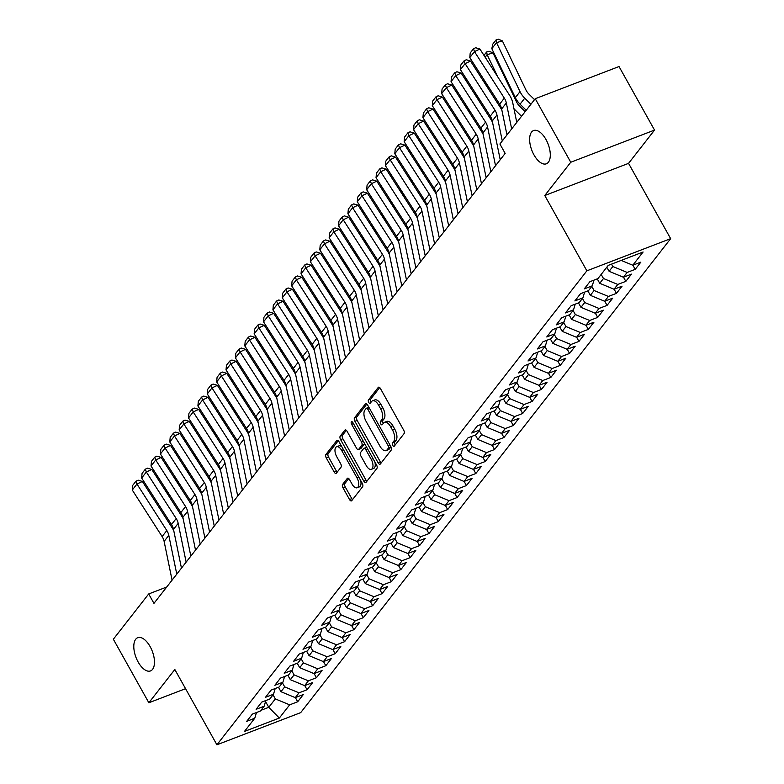 <?xml version="1.0" encoding="UTF-8"?>
<svg xmlns="http://www.w3.org/2000/svg" width="784" height="784" viewBox="0 0 784 784"><rect width="100%" height="100%" fill="white"/><g stroke="black" fill="none" stroke-linecap="round" stroke-linejoin="round"><path stroke-width="1.18" d="M392.725 445.361A1.911 0.931 -111 0 0 394.058 446.321A1.911 0.931 -111 0 0 394.274 446.155L404.054 433.63A2.734 1.333 -111 0 0 403.682 430.142L380.446 388.56A2.734 1.333 -111 0 0 378.545 387.188A2.734 1.333 -111 0 0 378.241 387.433L368.46 399.958A1.911 0.931 -111 0 0 368.715 402.398A1.911 0.931 -111 0 0 370.048 403.358A1.911 0.931 -111 0 0 370.264 403.192L371.528 401.575A8.732 4.273 -111 0 1 372.527 400.81A8.732 4.273 -111 0 1 378.603 405.191L380.544 408.65A8.732 4.273 -111 0 1 381.73 419.822L380.465 421.439A1.911 0.931 -111 0 0 380.72 423.879A1.911 0.931 -111 0 0 382.053 424.84A1.911 0.931 -111 0 0 382.269 424.673L383.533 423.056A8.732 4.273 -111 0 1 384.532 422.292A8.732 4.273 -111 0 1 390.608 426.672L392.549 430.132A8.732 4.273 -111 0 1 393.735 441.304L392.47 442.921A1.911 0.931 -111 0 0 392.725 445.361M384.532 422.292L386.806 421.42A8.732 4.273 -111 0 1 392.882 425.8L394.813 429.269A8.732 4.273 -111 0 1 395.998 440.432L394.734 442.049A1.911 0.931 -111 0 0 394.999 444.489A1.911 0.931 -111 0 0 395.263 444.9M379.701 387.59L370.724 399.085A1.911 0.931 -111 0 0 370.979 401.535A1.911 0.931 -111 0 0 371.253 401.937M372.527 400.81L374.791 399.938A8.732 4.273 -111 0 1 380.867 404.319L382.808 407.788A8.732 4.273 -111 0 1 383.993 418.95L382.729 420.567A1.911 0.931 -111 0 0 382.984 423.007A1.911 0.931 -111 0 0 383.258 423.419M150.136 646.614A17.797 8.712 -111 0 0 137.759 637.686A17.797 8.712 -111 0 0 138.131 661.99A17.797 8.712 -111 0 0 150.518 670.928A17.797 8.712 -111 0 0 150.136 646.614M545.968 139.493A17.797 8.712 -111 0 0 533.59 130.556A17.797 8.712 -111 0 0 533.963 154.869A17.797 8.712 -111 0 0 546.35 163.797A17.797 8.712 -111 0 0 545.968 139.493M342.637 484.375A2.734 1.333 -111 0 0 343.01 487.864L349.527 499.526A2.734 1.333 -111 0 0 351.428 500.898A2.734 1.333 -111 0 0 351.742 500.653L362.6 486.746A2.734 1.333 -111 0 0 362.228 483.258L338.992 441.676A2.734 1.333 -111 0 0 337.091 440.304A2.734 1.333 -111 0 0 336.777 440.549L325.919 454.455A2.734 1.333 -111 0 0 326.291 457.944L334.17 472.037A2.734 1.333 -111 0 0 336.062 473.409A2.734 1.333 -111 0 0 336.375 473.164L341.02 467.215A2.734 1.333 -111 0 0 340.658 463.726L336.748 456.739A7.301 3.577 -111 0 1 336.591 446.762A7.301 3.577 -111 0 1 341.667 450.428L356.965 477.799A7.301 3.577 -111 0 1 357.122 487.775A7.301 3.577 -111 0 1 352.045 484.11L349.497 479.543A2.734 1.333 -111 0 0 347.596 478.181A2.734 1.333 -111 0 0 347.283 478.416L342.637 484.375L344.901 483.503A2.734 1.333 -111 0 0 345.274 486.991L351.791 498.653A2.734 1.333 -111 0 0 352.535 499.633M153.958 603.366L505.161 153.409L499.898 144.001L535.247 98.715L570.752 162.249L544.782 195.52L586.873 270.823L216.913 744.8L174.832 669.497L148.862 702.768L113.347 639.234L148.695 593.949L153.958 603.366M378.143 462.854A2.734 1.333 -111 0 0 380.044 464.226A2.734 1.333 -111 0 0 380.358 463.991L391.216 450.075A2.734 1.333 -111 0 0 390.844 446.586L367.608 405.005A2.734 1.333 -111 0 0 365.716 403.642A2.734 1.333 -111 0 0 365.403 403.878L354.544 417.794A2.734 1.333 -111 0 0 354.907 421.282L378.143 462.854L380.416 461.982A2.734 1.333 -111 0 0 381.161 462.962M376.908 468.411L366.05 482.317A2.734 1.333 -111 0 1 365.736 482.562A2.734 1.333 -111 0 1 363.835 481.19L340.599 439.608A2.734 1.333 -111 0 1 340.227 436.12L344.882 430.171A2.734 1.333 -111 0 1 345.185 429.936A2.734 1.333 -111 0 1 347.087 431.298L356.514 448.164A2.734 1.333 -111 0 0 358.415 449.536A2.734 1.333 -111 0 0 358.719 449.291L361.806 445.341A2.734 1.333 -111 0 0 361.434 441.853L351.624 424.301A1.911 0.931 -111 0 1 351.585 421.694A1.911 0.931 -111 0 1 352.918 422.654L376.536 464.922A2.734 1.333 -111 0 1 376.908 468.411M586.873 270.823L670.653 238.659L300.693 712.636L216.913 744.8M632.884 265.188L635.207 269.343L640.832 262.14L632.786 265.227L643.105 252.007L608.227 265.394L597.918 278.614L589.882 281.701L584.256 288.904L592.292 285.817L588.539 290.619L580.503 293.706L574.878 300.919L582.914 297.832L579.17 302.634L571.124 305.721L565.499 312.924L573.545 309.837L569.792 314.649L561.756 317.736L556.13 324.939L564.166 321.852L560.413 326.654L552.377 329.741L546.752 336.953L554.788 333.866L551.044 338.668L542.998 341.755L537.373 348.958L545.419 345.871L541.666 350.683L533.63 353.77L528.004 360.973L536.04 357.886L532.287 362.688L524.251 365.775L518.626 372.988L526.662 369.901L522.908 374.703L514.872 377.79L509.247 384.993L517.283 381.906L513.54 386.718L505.504 389.805L499.878 397.008L507.914 393.921L504.161 398.723L496.125 401.81L490.5 409.023L498.536 405.936L494.782 410.738L486.746 413.825L481.121 421.028L489.157 417.941L485.414 422.752L477.378 425.839L471.752 433.042L479.788 429.955L476.035 434.757L467.999 437.844L462.374 445.057L470.41 441.97L466.656 446.772L458.62 449.859L452.995 457.062L461.031 453.975L457.288 458.787L449.242 461.874L443.617 469.077L451.662 465.99L447.909 470.792L439.873 473.879L434.248 481.092L442.284 478.005L438.53 482.807L430.494 485.894L424.869 493.097L432.905 490.01L429.162 494.822L421.116 497.909L415.491 505.112L423.536 502.025L419.783 506.827L411.747 509.914L406.122 517.126L414.158 514.039L410.404 518.841L402.368 521.928L396.743 529.131L404.779 526.044L401.036 530.856L392.99 533.943L387.365 541.146L395.41 538.059L391.657 542.861L383.621 545.948L377.996 553.161L386.032 550.074L382.278 554.876L374.242 557.963L368.617 565.166L376.653 562.079L372.91 566.891L364.864 569.978L359.239 577.181L367.284 574.094L363.531 578.896L355.495 581.983L349.87 589.196L357.906 586.109L354.152 590.911L346.116 593.998L340.491 601.201L348.527 598.114L344.784 602.925L336.738 606.012L331.113 613.215L339.158 610.128L335.405 614.93L327.369 618.017L321.744 625.23L329.78 622.143L326.026 626.945L317.99 630.032L312.365 637.235L320.401 634.148L316.658 638.96L308.612 642.047L302.987 649.25L311.032 646.163L307.279 650.965L299.243 654.052L293.618 661.265L301.654 658.178L297.9 662.98L289.864 666.067L284.239 673.27L292.275 670.193L288.532 674.995L280.486 678.082L274.861 685.285L282.906 682.198L279.153 687L271.117 690.087L265.492 697.299L273.528 694.212L269.774 699.014L261.738 702.101L256.113 709.304L264.149 706.227L260.406 711.029L252.36 714.116L246.735 721.319L254.771 718.232L256.456 712.538M635.207 269.343L627.161 272.43L623.417 277.232L609.099 271.303L606.816 267.217M623.505 277.203L625.828 281.358L631.453 274.145L623.417 277.232M625.828 281.358L617.792 284.445L614.039 289.247L599.721 283.308L597.241 278.869M614.127 289.208L616.449 293.363L622.075 286.16L614.039 289.247M616.449 293.363L608.413 296.45L604.66 301.262L590.342 295.323L587.863 290.884M604.748 301.223L607.071 305.378L612.696 298.175L604.66 301.262M607.071 305.378L599.035 308.465L595.291 313.267L580.973 307.338L578.484 302.898M595.379 313.237L597.702 317.393L603.327 310.18L595.291 313.267M597.702 317.393L589.666 320.48L585.913 325.282L571.595 319.343L569.115 314.903M586.001 325.242L588.323 329.398L593.949 322.195L585.913 325.282M588.323 329.398L580.287 332.485L576.534 337.296L562.216 331.358L559.737 326.918M576.622 337.257L578.945 341.412L584.57 334.209L576.534 337.296M578.945 341.412L570.909 344.499L567.165 349.301L552.838 343.372L550.358 338.933M567.253 349.272L569.576 353.427L575.201 346.214L567.165 349.301M569.576 353.427L561.54 356.514L557.787 361.316L543.469 355.377L540.989 350.938M557.875 361.277L560.197 365.432L565.823 358.229L557.787 361.316M560.197 365.432L552.161 368.519L548.408 373.331L534.09 367.392L531.611 362.953M548.496 373.292L550.819 377.447L556.444 370.244L548.408 373.331M550.819 377.447L542.783 380.534L539.029 385.336L524.712 379.407L522.232 374.968M539.127 385.307L541.45 389.462L547.075 382.249L539.029 385.336M541.45 389.462L533.404 392.549L529.661 397.351L515.343 391.412L512.863 386.973M529.749 397.312L532.071 401.467L537.697 394.264L529.661 397.351M532.071 401.467L524.035 404.554L520.282 409.366L505.964 403.427L503.485 398.987M520.37 409.326L522.693 413.482L528.318 406.279L520.282 409.366M522.693 413.482L514.657 416.569L510.903 421.371L496.586 415.442L494.106 411.002M511.001 421.341L513.324 425.496L518.949 418.284L510.903 421.371M513.324 425.496L505.278 428.583L501.535 433.385L487.217 427.447L484.737 423.007M501.623 433.346L503.945 437.501L509.571 430.298L501.535 433.385M503.945 437.501L495.909 440.588L492.156 445.4L477.838 439.461L475.359 435.022M492.244 445.361L494.567 449.516L500.192 442.313L492.156 445.4M494.567 449.516L486.531 452.603L482.777 457.405L468.46 451.476L465.98 447.037M482.875 457.376L485.198 461.531L490.823 454.318L482.777 457.405M485.198 461.531L477.152 464.618L473.409 469.42L459.091 463.481L456.611 459.042M473.497 469.381L475.819 473.536L481.445 466.333L473.409 469.42M475.819 473.536L467.783 476.623L464.03 481.435L449.712 475.496L447.233 471.057M464.118 481.396L466.441 485.551L472.066 478.348L464.03 481.435M466.441 485.551L458.405 488.638L454.651 493.44L440.334 487.511L437.854 483.071M454.749 493.41L457.072 497.566L462.697 490.353L454.651 493.44M457.072 497.566L449.026 500.653L445.283 505.455L430.965 499.516L428.485 495.076M445.371 505.415L447.693 509.571L453.319 502.368L445.283 505.455M447.693 509.571L439.657 512.658L435.904 517.469L421.586 511.531L419.107 507.091M435.992 517.43L438.315 521.585L443.94 514.382L435.904 517.469M438.315 521.585L430.279 524.672L426.525 529.474L412.208 523.545L409.728 519.106M426.623 529.445L428.946 533.6L434.571 526.387L426.525 529.474M428.946 533.6L420.9 536.687L417.157 541.489L402.839 535.55L400.35 531.111M417.245 541.45L419.567 545.605L425.193 538.402L417.157 541.489M419.567 545.605L411.531 548.692L407.778 553.504L393.46 547.565L390.981 543.126M407.866 553.465L410.189 557.62L415.814 550.417L407.778 553.504M410.189 557.62L402.153 560.707L398.399 565.509L384.082 559.58L381.602 555.141M398.497 565.48L400.82 569.635L406.445 562.422L398.399 565.509M400.82 569.635L392.774 572.722L389.031 577.524L374.713 571.585L372.224 567.146M389.119 577.485L391.441 581.64L397.067 574.437L389.031 577.524M391.441 581.64L383.405 584.727L379.652 589.539L365.334 583.6L362.855 579.16M379.74 589.499L382.063 593.655L387.688 586.452L379.652 589.539M382.063 593.655L374.027 596.742L370.273 601.544L355.956 595.615L353.476 591.175M370.371 601.514L372.694 605.669L378.319 598.457L370.273 601.544M372.694 605.669L364.648 608.756L360.905 613.558L346.587 607.62L344.098 603.18M360.993 613.519L363.315 617.674L368.941 610.471L360.905 613.558M363.315 617.674L355.279 620.761L351.526 625.573L337.208 619.634L334.729 615.195M351.614 625.534L353.937 629.689L359.562 622.486L351.526 625.573M353.937 629.689L345.901 632.776L342.147 637.578L327.83 631.649L325.35 627.21M342.245 637.549L344.558 641.704L350.193 634.491L342.147 637.578M344.558 641.704L336.522 644.791L332.779 649.593L318.461 643.654L315.972 639.215M332.867 649.554L335.189 653.709L340.815 646.506L332.779 649.593M335.189 653.709L327.153 656.796L323.4 661.608L309.082 655.669L306.603 651.23M323.488 661.569L325.811 665.724L331.436 658.521L323.4 661.608M325.811 665.724L317.775 668.811L314.021 673.613L299.704 667.684L297.224 663.244M314.11 673.583L316.432 677.739L322.057 670.526L314.021 673.613M316.432 677.739L308.396 680.826L304.653 685.628L290.325 679.689L287.846 675.249M304.741 685.588L307.063 689.744L312.689 682.541L304.653 685.628M307.063 689.744L299.027 692.831L295.274 697.642L280.956 691.704L278.477 687.264M295.362 697.603L297.685 701.758L303.31 694.555L295.274 697.642M297.685 701.758L289.649 704.845L279.329 718.056L244.461 731.443L254.771 718.232M264.149 706.227L265.825 700.533M265.531 701.533L268.765 707.315L275.331 698.907L273.048 694.83M289.649 704.845L275.331 698.907M279.329 718.056L268.765 707.315L260.954 710.314M273.528 694.212L275.204 688.519M280.956 691.704L284.7 686.902L282.426 682.815M299.027 692.831L284.7 686.902M282.906 682.198L284.582 676.504M290.325 679.689L294.078 674.887L291.795 670.8M308.396 680.826L294.078 674.887M292.275 670.193L293.951 664.499M299.704 667.684L303.457 662.872L301.174 658.795M317.775 668.811L303.457 662.872M301.654 658.178L303.33 652.484M309.082 655.669L312.836 650.867L310.552 646.78M327.153 656.796L312.836 650.867M311.032 646.163L312.708 640.469M318.461 643.654L322.204 638.852L319.921 634.766M336.522 644.791L322.204 638.852M320.401 634.148L322.077 628.464M327.83 631.649L331.583 626.837L329.3 622.761M345.901 632.776L331.583 626.837M329.78 622.143L331.456 616.449M337.208 619.634L340.962 614.832L338.678 610.746M355.279 620.761L340.962 614.832M339.158 610.128L340.834 604.435M346.587 607.62L350.33 602.818L348.047 598.731M364.648 608.756L350.33 602.818M348.527 598.114L350.203 592.43M355.956 595.615L359.709 590.803L357.426 586.726M374.027 596.742L359.709 590.803M357.906 586.109L359.582 580.415M365.334 583.6L369.088 578.798L366.804 574.711M383.405 584.727L369.088 578.798M367.284 574.094L368.96 568.4M374.713 571.585L378.456 566.783L376.173 562.696M392.774 572.722L378.456 566.783M376.653 562.079L378.329 556.395M384.082 559.58L387.835 554.768L385.552 550.691M402.153 560.707L387.835 554.768M386.032 550.074L387.708 544.38M393.46 547.565L397.214 542.763L394.93 538.677M411.531 548.692L397.214 542.763M395.41 538.059L397.086 532.365M402.839 535.55L406.582 530.748L404.299 526.662M420.9 536.687L406.582 530.748M404.779 526.044L406.455 520.36M412.208 523.545L415.961 518.734L413.678 514.657M430.279 524.672L415.961 518.734M414.158 514.039L415.834 508.346M421.586 511.531L425.34 506.729L423.056 502.642M439.657 512.658L425.34 506.729M423.536 502.025L425.212 496.331M430.965 499.516L434.708 494.714L432.425 490.627M449.026 500.653L434.708 494.714M432.905 490.01L434.581 484.326M440.334 487.511L444.087 482.699L441.804 478.622M458.405 488.638L444.087 482.699M442.284 478.005L443.96 472.311M449.712 475.496L453.466 470.694L451.182 466.607M467.783 476.623L453.466 470.694M451.662 465.99L453.338 460.296M459.091 463.481L462.834 458.679L460.551 454.593M477.152 464.618L462.834 458.679M461.031 453.975L462.707 448.291M468.46 451.476L472.213 446.664L469.93 442.588M486.531 452.603L472.213 446.664M470.41 441.97L472.086 436.276M477.838 439.461L481.592 434.659L479.308 430.573M495.909 440.588L481.592 434.659M479.788 429.955L481.464 424.262M487.217 427.447L490.96 422.645L488.677 418.558M505.278 428.583L490.96 422.645M489.157 417.941L490.833 412.257M496.586 415.442L500.339 410.63L498.056 406.553M514.657 416.569L500.339 410.63M498.536 405.936L500.212 400.242M505.964 403.427L509.718 398.625L507.434 394.538M524.035 404.554L509.718 398.625M507.914 393.921L509.59 388.227M515.343 391.412L519.086 386.61L516.813 382.523M533.404 392.549L519.086 386.61M517.283 381.906L518.969 376.222M524.712 379.407L528.465 374.595L526.182 370.518M542.783 380.534L528.465 374.595M526.662 369.901L528.338 364.207M534.09 367.392L537.844 362.59L535.56 358.504M552.161 368.519L537.844 362.59M536.04 357.886L537.716 352.192M543.469 355.377L547.212 350.575L544.939 346.489M561.54 356.514L547.212 350.575M545.419 345.871L547.095 340.187M552.838 343.372L556.591 338.561L554.308 334.484M570.909 344.499L556.591 338.561M554.788 333.866L556.464 328.173M562.216 331.358L565.97 326.556L563.686 322.469M580.287 332.485L565.97 326.556M564.166 321.852L565.842 316.158M571.595 319.343L575.338 314.541L573.065 310.454M589.666 320.48L575.338 314.541M573.545 309.837L575.221 304.153M580.973 307.338L584.717 302.526L582.434 298.449M599.035 308.465L584.717 302.526M582.914 297.832L584.59 292.138M590.342 295.323L594.096 290.521L591.812 286.434M608.413 296.45L594.096 290.521M592.292 285.817L593.968 280.123M599.721 283.308L603.474 278.506L601.191 274.42M617.792 284.445L603.474 278.506M609.099 271.303L612.843 266.491L611.53 264.13M627.161 272.43L612.843 266.491M166.698 587.04L148.695 593.949M148.862 702.768L185.553 688.685M544.782 195.52L628.562 163.356L654.532 130.085L570.752 162.249M654.532 130.085L619.027 66.542L535.247 98.715M628.562 163.356L670.653 238.659M632.786 265.227L621.202 260.415M366.863 404.034L356.808 416.921A2.734 1.333 -111 0 0 357.171 420.41L380.416 461.982M388.394 448.134A1.911 0.931 -111 0 0 388.139 445.694L367.745 409.199A1.911 0.931 -111 0 0 366.412 408.239A1.911 0.931 -111 0 0 366.197 408.405L364.864 410.12A8.732 4.273 -111 0 0 366.05 421.282L379.985 446.233A8.732 4.273 -111 0 0 386.061 450.614A8.732 4.273 -111 0 0 387.061 449.849L388.394 448.134L390.667 447.272A1.911 0.931 -111 0 0 390.863 446.615M386.061 450.614L388.325 449.742A8.732 4.273 -111 0 0 389.325 448.977L387.061 449.849M390.667 447.272L389.325 448.977M346.342 430.328L342.49 435.257A2.734 1.333 -111 0 0 342.863 438.746L366.099 480.318A2.734 1.333 -111 0 0 366.843 481.298M360.287 448.693A2.734 1.333 -111 0 0 360.679 448.664A2.734 1.333 -111 0 0 360.993 448.428L364.07 444.479A2.734 1.333 -111 0 0 364.354 443.127M366.295 465.657A7.301 3.577 -111 0 0 371.371 469.322A7.301 3.577 -111 0 0 371.214 459.355L365.824 449.712A2.734 1.333 -111 0 0 363.923 448.34A2.734 1.333 -111 0 0 363.609 448.575L360.532 452.525A2.734 1.333 -111 0 0 360.905 456.014L366.295 465.657M371.371 469.322L373.635 468.45A7.301 3.577 -111 0 0 374.85 461.903M366.804 447.507A2.734 1.333 -111 0 0 366.187 447.468A2.734 1.333 -111 0 0 365.873 447.703M348.753 478.573L344.901 483.503M357.122 487.775L359.386 486.903A7.301 3.577 -111 0 0 360.611 480.357M341.932 446.939A7.301 3.577 -111 0 0 338.855 445.9L336.591 446.762M338.247 440.696L328.182 453.593A2.734 1.333 -111 0 0 328.555 457.082L336.434 471.164A2.734 1.333 -111 0 0 337.179 472.144M534.521 99.637L529.043 94.237A13.906 11.633 -142 0 1 525.897 89.856L502.377 40.895L496.507 42.659L520.017 91.62A20.864 17.454 38 0 0 524.741 98.186L530.905 104.272M491.823 48.667L492.783 44.11L496.066 39.906L496.507 42.659L491.823 48.667L515.333 97.628A20.864 17.454 38 0 0 520.057 104.194L526.221 110.27M496.066 39.906L498.408 39.2L502.377 40.895M506.974 134.936L501.633 108.966A13.906 11.633 38 0 0 499.643 104.145L469.792 57.614L474.477 51.607L473.497 48.765L475.663 47.736L479.906 49.039L509.747 95.56A20.864 17.454 -142 0 1 512.746 102.792L516.764 122.392M479.906 49.039L474.477 51.607L504.328 98.137A13.906 11.633 38 0 1 506.327 102.959L511.658 128.929M469.792 57.614L470.214 52.969L473.497 48.765M525.143 111.651L519.665 106.242A13.906 11.633 -142 0 1 516.519 101.871L493.009 52.91L487.129 54.674L497.889 77.077M513.951 108.682A20.864 17.454 38 0 0 515.372 110.201L521.536 116.277M483.973 55.39L486.688 51.92L489.04 51.215L493.009 52.91M486.688 51.92L487.129 54.674L485.149 57.212M484.14 79.988L488.52 89.092M474.604 67.404L475.408 66.366M476.574 68.198L475.77 69.227M500.221 159.73L492.264 120.971A13.906 11.633 38 0 0 490.265 116.15L460.414 69.629L465.108 63.622L464.118 60.78L466.284 59.751L470.527 61.054L500.378 107.575A20.864 17.454 -142 0 1 501.936 110.446M470.527 61.054L465.108 63.622L494.949 110.142A13.906 11.633 38 0 1 496.948 114.974L502.279 140.944M504.906 153.733L504.661 152.517M460.414 69.629L460.835 64.984L464.118 60.78M490.843 171.745L482.885 132.986A13.906 11.633 38 0 0 480.886 128.164L451.045 81.644L455.729 75.636L454.749 72.794L456.915 71.756L461.149 73.059L491 119.589A20.864 17.454 -142 0 1 492.568 122.461M461.149 73.059L455.729 75.636L485.58 122.157A13.906 11.633 38 0 1 487.57 126.979L495.537 165.738M451.045 81.644L451.466 76.989L454.749 72.794M474.771 91.993L479.142 101.107M465.226 79.409L466.029 78.38M467.205 80.203L466.402 81.242M465.392 104.007L469.763 113.112M455.847 91.424L456.66 90.395M457.827 92.218L457.023 93.247M481.474 183.76L473.507 145.001A13.906 11.633 38 0 0 471.517 140.179L441.666 93.649L446.351 87.651L445.371 84.799L447.537 83.77L451.78 85.074L481.621 131.594A20.864 17.454 -142 0 1 483.189 134.476M451.78 85.074L446.351 87.651L476.202 134.172A13.906 11.633 38 0 1 478.201 138.993L486.158 177.752M441.666 93.649L442.088 89.004L445.371 84.799M472.095 195.775L464.138 157.006A13.906 11.633 38 0 0 462.139 152.184L432.288 105.664L436.982 99.656L435.992 96.814L438.158 95.785L442.401 97.089L472.252 143.609A20.864 17.454 -142 0 1 473.81 146.481M442.401 97.089L436.982 99.656L466.823 146.177A13.906 11.633 38 0 1 468.822 151.008L476.78 189.767M432.288 105.664L432.709 101.018L435.992 96.814M456.014 116.022L460.394 125.126M446.478 103.439L447.282 102.4M448.448 104.233L447.644 105.262M462.717 207.78L454.759 169.021A13.906 11.633 38 0 0 452.76 164.199L422.919 117.678L427.603 111.671L426.614 108.829L428.789 107.79L433.023 109.094L462.874 155.624A20.864 17.454 -142 0 1 464.442 158.495M433.023 109.094L427.603 111.671L457.454 158.192A13.906 11.633 38 0 1 459.444 163.013L467.411 201.772M422.919 117.678L423.34 113.023L426.614 108.829M446.645 128.027L451.016 137.141M437.1 115.444L437.903 114.415M439.079 116.238L438.276 117.277M453.348 219.794L445.381 181.035A13.906 11.633 38 0 0 443.391 176.214L413.54 129.683L418.225 123.686L417.245 120.834L419.411 119.805L423.654 121.108L453.495 167.629A20.864 17.454 -142 0 1 455.063 170.51M423.654 121.108L418.225 123.686L448.076 170.206A13.906 11.633 38 0 1 450.075 175.028L458.032 213.787M413.54 129.683L413.962 125.038L417.245 120.834M437.266 140.042L441.637 149.146M427.721 127.459L428.534 126.43M429.701 128.253L428.897 129.282M443.969 231.809L436.012 193.04A13.906 11.633 38 0 0 434.013 188.219L404.162 141.698L408.856 135.691L407.866 132.849L410.032 131.82L414.275 133.123L444.126 179.644A20.864 17.454 -142 0 1 445.684 182.515M414.275 133.123L408.856 135.691L438.697 182.211A13.906 11.633 38 0 1 440.696 187.043L448.654 225.802M404.162 141.698L404.583 137.053L407.866 132.849M427.888 152.057L432.268 161.161M418.352 139.474L419.156 138.435M420.322 140.267L419.518 141.296M434.591 243.814L426.633 205.055A13.906 11.633 38 0 0 424.634 200.234L394.793 153.713L399.477 147.706L398.488 144.864L400.663 143.835L404.897 145.128L434.748 191.659A20.864 17.454 -142 0 1 436.316 194.53M404.897 145.128L399.477 147.706L429.328 194.226A13.906 11.633 38 0 1 431.318 199.048L439.285 237.807M394.793 153.713L395.214 149.068L398.488 144.864M418.519 164.062L422.89 173.176M408.974 151.479L409.777 150.45M410.953 152.272L410.14 153.311M425.222 255.829L417.255 217.07A13.906 11.633 38 0 0 415.265 212.248L385.414 165.718L390.099 159.72L389.119 156.869L391.285 155.84L395.518 157.143L425.369 203.664A20.864 17.454 -142 0 1 426.937 206.545M395.518 157.143L390.099 159.72L419.95 206.241A13.906 11.633 38 0 1 421.939 211.063L429.906 249.822M385.414 165.718L385.836 161.073L389.119 156.869M409.14 176.077L413.511 185.181M399.595 163.493L400.408 162.464M401.575 164.287L400.771 165.316M415.843 267.844L407.876 229.075A13.906 11.633 38 0 0 405.887 224.253L376.036 177.733L380.73 171.725L379.74 168.883L381.906 167.854L386.149 169.158L416 215.678A20.864 17.454 -142 0 1 417.558 218.55M386.149 169.158L380.73 171.725L410.571 218.246A13.906 11.633 38 0 1 412.57 223.077L420.528 261.836M376.036 177.733L376.457 173.088L379.74 168.883M399.762 188.091L404.142 197.196M390.226 175.508L391.03 174.469M392.196 176.302L391.392 177.331M406.465 279.849L398.507 241.09A13.906 11.633 38 0 0 396.508 236.268L366.667 189.748L371.351 183.74L370.362 180.898L372.537 179.869L376.771 181.163L406.622 227.693A20.864 17.454 -142 0 1 408.19 230.565M376.771 181.163L371.351 183.74L401.202 230.261A13.906 11.633 38 0 1 403.192 235.082L411.159 273.841M366.667 189.748L367.088 185.102L370.362 180.898M390.393 200.096L394.764 209.21M380.848 187.513L381.651 186.484M382.827 188.307L382.014 189.346M397.096 291.864L389.129 253.105A13.906 11.633 38 0 0 387.139 248.283L357.288 201.753L361.973 195.755L360.993 192.903L363.159 191.874L367.392 193.178L397.243 239.698A20.864 17.454 -142 0 1 398.811 242.579M367.392 193.178L361.973 195.755L391.824 242.276A13.906 11.633 38 0 1 393.813 247.097L401.78 285.856M357.288 201.753L357.71 197.107L360.993 192.903M381.014 212.111L385.385 221.215M371.469 199.528L372.273 198.499M373.449 200.322L372.645 201.351M387.717 303.878L379.75 265.11A13.906 11.633 38 0 0 377.761 260.288L347.91 213.767L352.604 207.76L351.614 204.918L353.78 203.889L358.023 205.192L387.864 251.713A20.864 17.454 -142 0 1 389.432 254.584M358.023 205.192L352.604 207.76L382.445 254.281A13.906 11.633 38 0 1 384.444 259.112L392.402 297.871M347.91 213.767L348.331 209.122L351.614 204.918M371.636 224.126L376.016 233.23M362.1 211.543L362.904 210.504M364.07 212.337L363.266 213.366M378.339 315.883L370.381 277.124A13.906 11.633 38 0 0 368.382 272.303L338.541 225.782L343.225 219.775L342.236 216.933L344.411 215.904L348.645 217.197L378.496 263.728A20.864 17.454 -142 0 1 380.064 266.599M348.645 217.197L343.225 219.775L373.076 266.295A13.906 11.633 38 0 1 375.066 271.117L383.033 309.876M338.541 225.782L338.962 221.137L342.236 216.933M362.267 236.131L366.638 245.245M352.722 223.548L353.525 222.519M354.701 224.342L353.888 225.38M368.97 327.898L361.003 289.139A13.906 11.633 38 0 0 359.013 284.318L329.162 237.787L333.847 231.79L332.867 228.938L335.033 227.909L339.266 229.212L369.117 275.733A20.864 17.454 -142 0 1 370.685 278.614M339.266 229.212L333.847 231.79L363.698 278.31A13.906 11.633 38 0 1 365.687 283.132L373.654 321.891M329.162 237.787L329.584 233.142L332.867 228.938M352.888 248.146L357.259 257.25M343.343 235.563L344.147 234.534M345.323 236.356L344.519 237.385M359.591 339.913L351.624 301.144A13.906 11.633 38 0 0 349.635 296.323L319.784 249.802L324.478 243.795L323.488 240.953L325.654 239.924L329.897 241.227L359.738 287.748A20.864 17.454 -142 0 1 361.306 290.619M329.897 241.227L324.478 243.795L354.319 290.315A13.906 11.633 38 0 1 356.318 295.147L364.276 333.906M319.784 249.802L320.205 245.157L323.488 240.953M343.51 260.161L347.89 269.265M333.974 247.577L334.778 246.539M335.944 248.371L335.14 249.4M350.213 351.918L342.255 313.159A13.906 11.633 38 0 0 340.256 308.337L310.415 261.817L315.099 255.809L314.11 252.967L316.285 251.938L320.519 253.232L350.37 299.762A20.864 17.454 -142 0 1 351.938 302.634M320.519 253.232L315.099 255.809L344.95 302.33A13.906 11.633 38 0 1 346.94 307.152L354.907 345.911M310.415 261.817L310.836 257.172L314.11 252.967M334.141 272.166L338.512 281.28M324.596 259.582L325.399 258.553M326.575 260.376L325.762 261.415M340.844 363.933L332.877 325.174A13.906 11.633 38 0 0 330.887 320.352L301.036 273.822L305.721 267.824L304.741 264.972L306.907 263.943L311.14 265.247L340.991 311.767A20.864 17.454 -142 0 1 342.559 314.649M311.14 265.247L305.721 267.824L335.572 314.345A13.906 11.633 38 0 1 337.561 319.166L345.528 357.925M301.036 273.822L301.458 269.177L304.741 264.972M324.762 284.18L329.133 293.285M315.217 271.597L316.021 270.568M317.197 272.391L316.393 273.42M331.465 375.948L323.498 337.179A13.906 11.633 38 0 0 321.509 332.357L291.658 285.837L296.342 279.829L295.362 276.987L297.528 275.958L301.771 277.262L331.612 323.782A20.864 17.454 -142 0 1 333.18 326.654M301.771 277.262L296.342 279.829L326.193 326.36A13.906 11.633 38 0 1 328.192 331.181L336.15 369.94M291.658 285.837L292.079 281.191L295.362 276.987M315.384 296.195L319.764 305.299M305.838 283.612L306.652 282.573M307.818 284.406L307.014 285.435M322.087 387.953L314.129 349.194A13.906 11.633 38 0 0 312.13 344.372L282.279 297.851L286.973 291.844L285.984 289.002L288.159 287.973L292.393 289.267L322.244 335.797A20.864 17.454 -142 0 1 323.812 338.668M292.393 289.267L286.973 291.844L316.824 338.365A13.906 11.633 38 0 1 318.814 343.186L326.781 381.945M282.279 297.851L282.701 293.206L285.984 289.002M306.015 308.2L310.386 317.314M296.47 295.617L297.273 294.588M298.449 296.411L297.636 297.45M312.718 399.967L304.751 361.208A13.906 11.633 38 0 0 302.761 356.387L272.91 309.856L277.595 303.859L276.615 301.007L278.781 299.978L283.014 301.281L312.865 347.802A20.864 17.454 -142 0 1 314.433 350.683M283.014 301.281L277.595 303.859L307.446 350.379A13.906 11.633 38 0 1 309.435 355.201L317.402 393.96M272.91 309.856L273.332 305.211L276.615 301.007M296.636 320.215L301.007 329.319M287.091 307.632L287.895 306.603M289.071 308.426L288.267 309.455M303.339 411.982L295.372 373.213A13.906 11.633 38 0 0 293.383 368.392L263.532 321.871L268.216 315.864L267.236 313.022L269.402 311.993L273.645 313.296L303.486 359.817A20.864 17.454 -142 0 1 305.054 362.688M273.645 313.296L268.216 315.864L298.067 362.394A13.906 11.633 38 0 1 300.066 367.216L308.024 405.975M263.532 321.871L263.953 317.226L267.236 313.022M287.258 332.23L291.628 341.334M277.712 319.647L278.526 318.608M279.692 320.44L278.888 321.469M277.879 344.235L282.26 353.349M268.344 331.652L269.147 330.623M270.323 332.445L269.51 333.484M268.51 356.25L272.881 365.354M258.965 343.666L259.769 342.637M260.945 344.46L260.141 345.489M259.132 368.264L263.502 377.369M249.586 355.681L250.4 354.642M251.566 356.475L250.762 357.504M249.753 380.279L254.134 389.383M240.218 367.686L241.021 366.657M242.197 368.48L241.384 369.519M240.384 392.284L244.755 401.388M230.839 379.701L231.643 378.672M232.819 380.495L232.015 381.524M231.006 404.299L235.376 413.403M221.46 391.716L222.274 390.677M223.44 392.51L222.636 393.539M293.961 423.987L286.003 385.228A13.906 11.633 38 0 0 284.004 380.407L254.153 333.886L258.847 327.879L257.858 325.037L260.033 324.008L264.267 325.301L294.118 371.832A20.864 17.454 -142 0 1 295.676 374.703M264.267 325.301L258.847 327.879L288.698 374.399A13.906 11.633 38 0 1 290.688 379.221L298.655 417.98M254.153 333.886L254.575 329.241L257.858 325.037M284.592 436.002L276.625 397.243A13.906 11.633 38 0 0 274.625 392.421L244.784 345.891L249.469 339.893L248.489 337.042L250.655 336.013L254.888 337.316L284.739 383.837A20.864 17.454 -142 0 1 286.307 386.718M254.888 337.316L249.469 339.893L279.32 386.414A13.906 11.633 38 0 1 281.309 391.236L289.276 429.995M244.784 345.891L245.206 341.246L248.489 337.042M275.213 448.017L267.246 409.248A13.906 11.633 38 0 0 265.257 404.426L235.406 357.906L240.09 351.898L239.11 349.056L241.276 348.027L245.519 349.331L275.36 395.851A20.864 17.454 -142 0 1 276.928 398.723M245.519 349.331L240.09 351.898L269.941 398.429A13.906 11.633 38 0 1 271.94 403.25L279.898 442.009M235.406 357.906L235.827 353.261L239.11 349.056M265.835 460.022L257.877 421.263A13.906 11.633 38 0 0 255.878 416.441L226.027 369.921L230.721 363.913L229.732 361.071L231.907 360.042L236.141 361.336L265.992 407.866A20.864 17.454 -142 0 1 267.55 410.738M236.141 361.336L230.721 363.913L260.562 410.434A13.906 11.633 38 0 1 262.562 415.255L270.529 454.014M226.027 369.921L226.449 365.275L229.732 361.071M256.456 472.037L248.499 433.278A13.906 11.633 38 0 0 246.499 428.456L216.658 381.926L221.343 375.928L220.363 373.076L222.529 372.047L226.762 373.351L256.613 419.871A20.864 17.454 -142 0 1 258.181 422.752M226.762 373.351L221.343 375.928L251.194 422.449A13.906 11.633 38 0 1 253.183 427.27L261.15 466.029M216.658 381.926L217.08 377.28L220.363 373.076M247.087 484.051L239.12 445.283A13.906 11.633 38 0 0 237.131 440.461L207.28 393.94L211.964 387.933L210.984 385.091L213.15 384.062L217.393 385.365L247.234 431.886A20.864 17.454 -142 0 1 248.802 434.757M217.393 385.365L211.964 387.933L241.815 434.463A13.906 11.633 38 0 1 243.814 439.285L251.772 478.044M207.28 393.94L207.701 389.295L210.984 385.091M237.709 496.056L229.751 457.297A13.906 11.633 38 0 0 227.752 452.476L197.901 405.955L202.595 399.948L201.606 397.106L203.781 396.077L208.015 397.37L237.866 443.901A20.864 17.454 -142 0 1 239.424 446.772M208.015 397.37L202.595 399.948L232.436 446.468A13.906 11.633 38 0 1 234.436 451.29L242.393 490.049M197.901 405.955L198.323 401.31L201.606 397.106M221.627 416.314L226.008 425.418M212.092 403.721L212.895 402.692M214.061 404.515L213.258 405.553M228.33 508.071L220.373 469.312A13.906 11.633 38 0 0 218.373 464.491L188.532 417.96L193.217 411.963L192.237 409.111L194.403 408.082L198.636 409.385L228.487 455.906A20.864 17.454 -142 0 1 230.055 458.787M198.636 409.385L193.217 411.963L223.068 458.483A13.906 11.633 38 0 1 225.057 463.305L233.024 502.064M188.532 417.96L188.954 413.315L192.237 409.111M212.258 428.319L216.629 437.423M202.713 415.736L203.517 414.707M204.693 416.529L203.889 417.558M218.961 520.086L210.994 481.317A13.906 11.633 38 0 0 209.005 476.496L179.154 429.975L183.838 423.968L182.858 421.126L185.024 420.097L189.267 421.4L219.108 467.921A20.864 17.454 -142 0 1 220.676 470.792M189.267 421.4L183.838 423.968L213.689 470.498A13.906 11.633 38 0 1 215.688 475.32L223.646 514.079M179.154 429.975L179.575 425.33L182.858 421.126M202.88 440.334L207.25 449.438M193.334 427.75L194.148 426.712M195.314 428.544L194.51 429.573M209.583 532.091L201.625 493.332A13.906 11.633 38 0 0 199.626 488.51L169.775 441.99L174.469 435.982L173.48 433.14L175.645 432.111L179.889 433.405L209.74 479.935A20.864 17.454 -142 0 1 211.298 482.807M179.889 433.405L174.469 435.982L204.31 482.503A13.906 11.633 38 0 1 206.31 487.325L214.267 526.084M169.775 441.99L170.197 437.345L173.48 433.14M193.501 452.348L197.882 461.453M183.966 439.755L184.769 438.726M185.935 440.549L185.132 441.588M200.204 544.106L192.247 505.347A13.906 11.633 38 0 0 190.247 500.525L160.406 453.995L165.091 447.997L164.111 445.145L166.277 444.116L170.51 445.42L200.361 491.94A20.864 17.454 -142 0 1 201.929 494.822M170.51 445.42L165.091 447.997L194.942 494.518A13.906 11.633 38 0 1 196.931 499.339L204.898 538.098M160.406 453.995L160.828 449.35L164.111 445.145M184.132 464.353L188.503 473.458M174.587 451.77L175.391 450.741M176.567 452.564L175.763 453.593M190.835 556.121L182.868 517.362A13.906 11.633 38 0 0 180.879 512.53L151.028 466.01L155.712 460.002L154.732 457.16L156.898 456.131L161.141 457.435L190.982 503.955A20.864 17.454 -142 0 1 192.55 506.827M161.141 457.435L155.712 460.002L185.563 506.533A13.906 11.633 38 0 1 187.562 511.354L195.52 550.113M151.028 466.01L151.449 461.364L154.732 457.16M174.754 476.368L179.124 485.472M165.208 463.785L166.022 462.746M167.188 464.579L166.384 465.608M181.457 568.126L173.499 529.367A13.906 11.633 38 0 0 171.5 524.545L141.649 478.024L146.343 472.017L145.354 469.175L147.519 468.146L151.763 469.44L181.614 515.97A20.864 17.454 -142 0 1 183.172 518.841M151.763 469.44L146.343 472.017L176.184 518.538A13.906 11.633 38 0 1 178.184 523.359L186.141 562.118M141.649 478.024L142.071 473.379L145.354 469.175M165.375 488.383L169.756 497.487M155.84 475.79L156.643 474.761M157.809 476.584L157.006 477.623M172.078 580.14L164.121 541.381A13.906 11.633 38 0 0 162.121 536.56L132.28 490.029L136.965 484.032L135.975 481.18L138.151 480.151L142.384 481.454L172.235 527.975A20.864 17.454 -142 0 1 173.803 530.856M142.384 481.454L136.965 484.032L166.816 530.552A13.906 11.633 38 0 1 168.805 535.374L176.772 574.133M132.28 490.029L132.702 485.384L135.975 481.18M395.998 440.432L393.735 441.304M394.813 429.269L392.549 430.132M392.882 425.8L390.608 426.672M382.729 420.567L380.465 421.439M383.993 418.95L381.73 419.822M382.808 407.788L380.544 408.65M380.867 404.319L378.603 405.191M370.724 399.085L368.46 399.958M378.937 387.159L378.241 387.433M394.734 442.049L392.47 442.921M357.171 420.41L354.907 421.282M356.808 416.921L354.544 417.794M366.108 403.603L365.403 403.878M389.962 444.998L388.139 445.694M369.558 408.503L367.745 409.199M366.099 480.318L363.835 481.19M342.863 438.746L340.599 439.608M342.49 435.257L340.227 436.12M345.577 429.897L344.882 430.171M360.993 448.428L358.719 449.291M364.07 444.479L361.806 445.341M363.257 441.157L361.434 441.853M353.447 423.605L351.624 424.301M373.037 458.65L371.214 459.355M367.647 449.007L365.824 449.712M347.988 478.142L347.283 478.416M358.788 477.103L356.965 477.799M343.49 449.732L341.667 450.428M336.434 471.164L334.17 472.037M328.555 457.082L326.291 457.944M328.182 453.593L325.919 454.455M337.483 440.275L336.777 440.549M351.791 498.653L349.527 499.526M345.274 486.991L343.01 487.864M520.017 91.62L515.333 97.628M524.741 98.186L520.057 104.194M501.633 108.966L506.327 102.959M499.643 104.145L504.328 98.137M515.372 110.201L514.49 111.318M492.264 120.971L496.948 114.974M490.265 116.15L494.949 110.142M482.885 132.986L487.57 126.979M480.886 128.164L485.58 122.157M473.507 145.001L478.201 138.993M471.517 140.179L476.202 134.172M464.138 157.006L468.822 151.008M462.139 152.184L466.823 146.177M454.759 169.021L459.444 163.013M452.76 164.199L457.454 158.192M445.381 181.035L450.075 175.028M443.391 176.214L448.076 170.206M436.012 193.04L440.696 187.043M434.013 188.219L438.697 182.211M426.633 205.055L431.318 199.048M424.634 200.234L429.328 194.226M417.255 217.07L421.939 211.063M415.265 212.248L419.95 206.241M407.876 229.075L412.57 223.077M405.887 224.253L410.571 218.246M398.507 241.09L403.192 235.082M396.508 236.268L401.202 230.261M389.129 253.105L393.813 247.097M387.139 248.283L391.824 242.276M379.75 265.11L384.444 259.112M377.761 260.288L382.445 254.281M370.381 277.124L375.066 271.117M368.382 272.303L373.076 266.295M361.003 289.139L365.687 283.132M359.013 284.318L363.698 278.31M351.624 301.144L356.318 295.147M349.635 296.323L354.319 290.315M342.255 313.159L346.94 307.152M340.256 308.337L344.95 302.33M332.877 325.174L337.561 319.166M330.887 320.352L335.572 314.345M323.498 337.179L328.192 331.181M321.509 332.357L326.193 326.36M314.129 349.194L318.814 343.186M312.13 344.372L316.824 338.365M304.751 361.208L309.435 355.201M302.761 356.387L307.446 350.379M295.372 373.213L300.066 367.216M293.383 368.392L298.067 362.394M286.003 385.228L290.688 379.221M284.004 380.407L288.698 374.399M276.625 397.243L281.309 391.236M274.625 392.421L279.32 386.414M267.246 409.248L271.94 403.25M265.257 404.426L269.941 398.429M257.877 421.263L262.562 415.255M255.878 416.441L260.562 410.434M248.499 433.278L253.183 427.27M246.499 428.456L251.194 422.449M239.12 445.283L243.814 439.285M237.131 440.461L241.815 434.463M229.751 457.297L234.436 451.29M227.752 452.476L232.436 446.468M220.373 469.312L225.057 463.305M218.373 464.491L223.068 458.483M210.994 481.317L215.688 475.32M209.005 476.496L213.689 470.498M201.625 493.332L206.31 487.325M199.626 488.51L204.31 482.503M192.247 505.347L196.931 499.339M190.247 500.525L194.942 494.518M182.868 517.362L187.562 511.354M180.879 512.53L185.563 506.533M173.499 529.367L178.184 523.359M171.5 524.545L176.184 518.538M164.121 541.381L168.805 535.374M162.121 536.56L166.816 530.552M368.676 407.376L366.412 408.239M360.679 448.664L358.415 449.536M366.187 447.468L363.923 448.34"/></g></svg>
